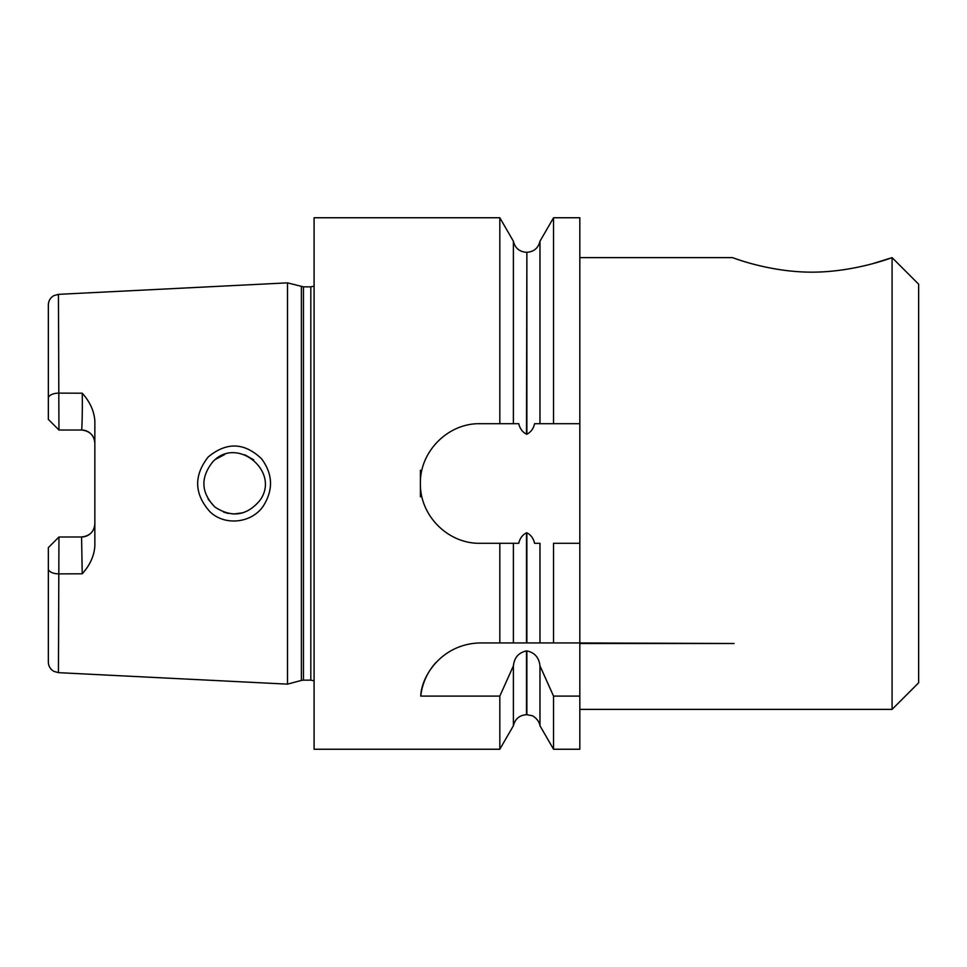 <?xml version="1.0" encoding="UTF-8"?>
<svg xmlns="http://www.w3.org/2000/svg" width="967" height="967" viewBox="0 0 967 967"><rect width="100%" height="100%" fill="white"/><g stroke="black" fill="none" stroke-linecap="round" stroke-linejoin="round"><path stroke-width="1.45" d="M579.825 423.703L539.973 423.703L553.535 423.703L553.535 217.756L579.825 217.756L579.825 642.946L734.098 643.502L579.825 643.502L579.825 749.244L553.535 749.244L553.535 696.095L579.825 696.095M579.825 543.297L553.535 543.297L553.535 642.946L513.392 642.946L513.392 543.297L480.176 543.297C447.939 543.925 419.859 515.568 420.391 483.548C419.69 451.613 448.059 422.942 480.176 423.703L513.392 423.703L513.392 241.254L499.83 217.756L499.83 423.703L518.783 423.703C519.871 428.599 522.446 432.092 526.495 434.207L526.87 434.207C530.943 432.092 533.518 428.586 534.582 423.703L539.973 423.703L539.973 241.254L553.535 217.756M553.535 642.946L579.825 642.946M539.973 543.297L534.582 543.297C533.494 538.401 530.919 534.908 526.87 532.793L526.495 532.793C522.422 534.908 519.847 538.414 518.783 543.297L499.83 543.297L499.83 642.946L539.973 642.946L539.973 543.297M48.35 398.186A10.625 5.077 0 0 1 58.443 393.122L82.231 393.206C82.57 409.138 81.965 430.75 81.566 430.025A13.284 13.284 0 0 1 94.851 443.309C94.222 435.38 89.798 430.956 81.566 430.025L58.975 430.025L48.35 419.388L48.35 304.956C48.495 300.797 50.369 297.679 53.971 295.588L58.443 294.343L287.513 282.86L287.513 684.14L58.443 672.657L53.971 671.412C50.369 669.321 48.495 666.203 48.35 662.044L48.35 547.612L58.673 537.289M82.231 393.206C89.895 401.716 94.101 410.927 94.851 420.838L94.851 546.162C94.101 556.073 89.895 565.284 82.231 573.794L58.443 573.878A10.625 5.077 180 0 1 48.35 568.814M208.135 457.04C226.496 441.81 244.276 442.366 261.489 458.696C272.815 473.915 273.48 489.592 263.483 505.753C252.097 523.147 224.9 526.435 209.803 511.591C194.198 493.895 193.642 475.716 208.135 457.04M48.35 629.154L48.35 662.044M82.231 573.794L81.566 536.975C89.774 536.056 94.21 531.632 94.851 523.691A13.284 13.284 0 0 1 81.566 536.975L58.951 537.011L58.443 672.657M314.094 286.147L310.818 286.848L310.818 680.152L303.445 680.152L303.445 286.848L287.513 282.86M892.082 257.621L918.65 284.189L918.65 682.811L892.082 709.379L892.082 257.633C891.175 257.971 853.124 272.452 810.878 272.15C768.487 271.993 731.681 257.282 732.587 257.621C731.801 257.282 768.149 271.957 810.733 272.15C853.245 272.464 891.078 257.971 892.082 257.633L872.379 263.761M539.973 665.876C539.066 657.584 534.691 652.592 526.87 650.912L526.87 714.698L531.874 715.665C530.968 714.915 538.716 718.312 539.973 725.746L539.973 665.876L553.535 696.095M526.495 650.912L526.495 714.698C519.448 715.205 515.085 718.892 513.392 725.746L513.392 665.876C514.323 657.56 518.687 652.58 526.495 650.912L526.87 650.912M513.392 725.746L499.83 749.244L499.83 696.095L513.392 665.876M420.391 470.216L420.391 496.784M499.83 696.095L420.754 696.095C421.274 676.151 441.895 643.744 480.176 642.946L499.83 642.946M499.83 217.756L314.094 217.756L314.094 749.244L499.83 749.244M48.35 547.612L58.951 537.011M58.443 294.343L58.951 429.989M420.754 696.095A59.797 59.797 0 0 1 435.924 662.528M215.798 459.228L224.622 454.538M244.82 454.78L253.717 459.845M212.643 462.008C200.326 477.589 201.027 492.566 214.734 506.913C231.536 517.925 246.44 515.943 259.458 500.954C281.578 472.428 236.927 434.932 212.643 462.008M243.2 512.752L233.337 514.045M228.369 513.465L223.582 512.087M214.686 506.877L208.123 499.153M526.87 434.207L526.87 252.302C533.917 251.795 538.281 248.108 539.973 241.254M526.87 252.302L526.495 434.207M526.87 642.946L526.87 532.793M526.495 532.793L526.495 642.946M301.378 286.583L301.378 680.417L287.513 684.14M526.495 252.302C519.448 251.795 515.085 248.108 513.392 241.254M310.818 286.848L303.445 286.848M310.818 680.152L314.094 680.853M301.378 680.417L303.445 680.152M579.825 709.379L892.082 709.379M579.825 257.621L732.587 257.621M539.973 725.746L553.535 749.244"/></g></svg>
